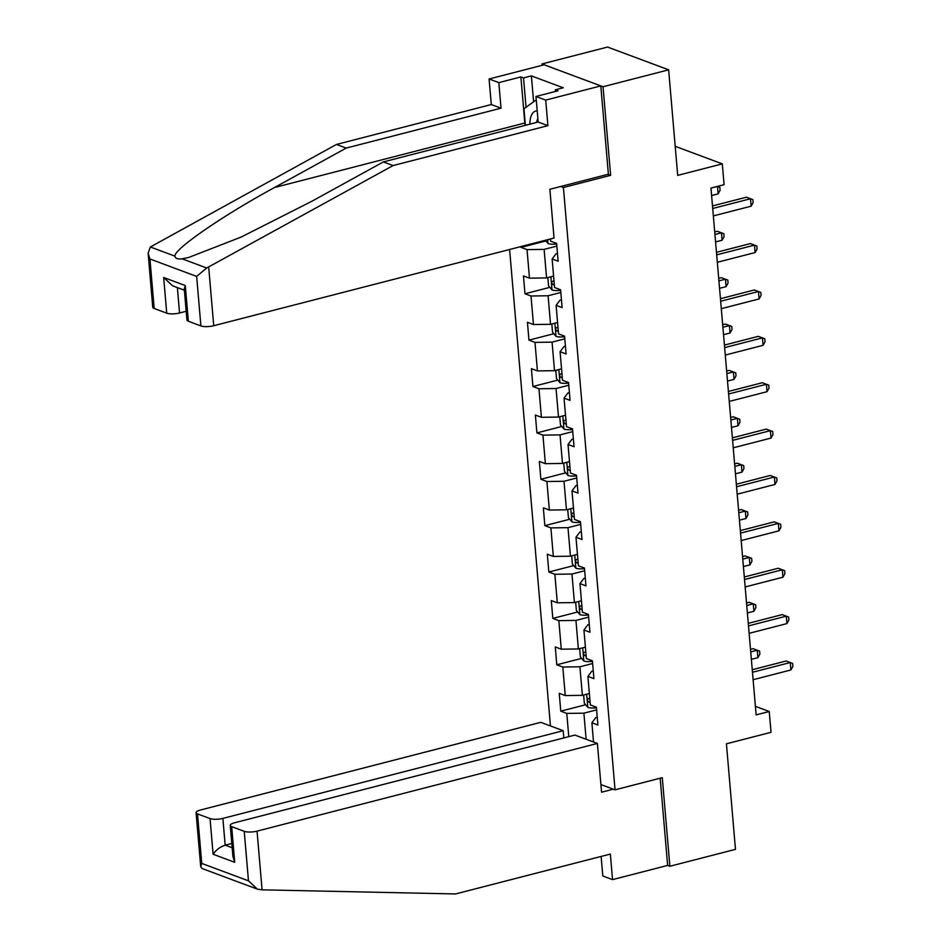 <?xml version="1.0" encoding="UTF-8"?>
<svg xmlns="http://www.w3.org/2000/svg" width="941" height="941" viewBox="0 0 941 941"><rect width="100%" height="100%" fill="white"/><g stroke="black" fill="none" stroke-linecap="round" stroke-linejoin="round"><path stroke-width="1.41" d="M509.599 249.494L550.45 725.946M607.933 174.32L610.638 175.332L603.04 86.737L541.969 63.953L542.087 65.329M541.969 63.953L607.568 47.05L668.639 69.834L677.696 175.379L722.3 163.875L675.203 146.314M601.123 856.439L602.805 875.989L612.544 879.623L667.639 865.426L669.874 866.261L735.474 849.358L726.428 743.813L771.032 732.321L769.244 711.514L755.4 706.338M603.04 86.737L668.639 69.834M669.874 866.261L662.276 777.666L615.049 789.828L600.899 784.559M615.049 789.828L563.412 187.506L560.695 186.494M597.241 717.23L595.771 717.607L591.877 722.77L597.9 725.017L596.371 707.185L590.348 704.927L587.902 676.391L593.924 678.637L592.395 660.805L586.372 658.559L583.926 630.011L589.948 632.258L588.419 614.426L582.397 612.179L579.95 583.632L585.972 585.878L584.443 568.046L578.421 565.8L575.974 537.252L581.997 539.499L580.468 521.667L574.445 519.42L571.999 490.873L578.021 493.119L576.492 475.287L570.469 473.041L568.023 444.493L574.045 446.74L572.516 428.908L566.494 426.661L564.047 398.114L570.07 400.36L568.54 382.528L562.518 380.282L560.071 351.734L566.094 353.981L564.565 336.149L558.542 333.902L556.096 305.355L562.118 307.601L560.589 289.769L554.567 287.523L552.12 258.975L558.142 261.222L556.613 243.39L550.591 241.143L550.403 238.979M591.877 722.77L593.524 742.014M568.776 736.662L566.788 713.407L560.765 711.161L585.643 704.75M520.938 246.566L521.008 247.377L527.031 249.624L529.477 278.16L523.455 275.913L524.984 293.757L531.006 296.003L533.453 324.539L527.43 322.293L528.96 340.136L534.982 342.383L537.429 370.919L531.406 368.672L532.935 386.516L538.958 388.762L541.404 417.298L535.382 415.052L536.911 432.895L542.933 435.142L545.38 463.678L539.358 461.431L540.887 479.263L546.909 481.521L549.356 510.057L543.333 507.811L544.863 525.643L550.885 527.889L553.332 556.437L547.309 554.19L548.838 572.022L554.861 574.269L557.307 602.816L551.285 600.57L552.814 618.402L558.836 620.648L561.283 649.196L555.261 646.949L556.79 664.781L562.812 667.028L565.259 695.575L559.236 693.329L560.765 711.161M722.3 163.875L724.088 184.695L710.961 188.071L756.129 714.889L769.244 711.514M587.902 676.391L591.795 671.227L593.265 670.851M589.372 693.529L582.361 695.328L579.915 666.793L592.63 663.511M565.259 695.575L582.361 695.328M562.812 667.028L579.915 666.793M583.926 630.011L587.819 624.848L589.289 624.471M585.396 647.149L578.386 648.949L575.939 620.413L588.654 617.131M561.283 649.196L578.386 648.949M558.836 620.648L575.939 620.413M579.95 583.632L583.843 578.468L585.302 578.092M581.42 600.77L574.41 602.569L571.963 574.034L584.679 570.752M557.307 602.816L574.41 602.569M554.861 574.269L571.963 574.034M575.974 537.252L579.868 532.088L581.326 531.712M577.445 554.39L570.434 556.19L567.988 527.654L580.703 524.372M553.332 556.437L570.434 556.19M550.885 527.889L567.988 527.654M571.999 490.873L575.892 485.709L577.351 485.333M573.469 508.011L566.458 509.81L564.012 481.274L576.727 477.993M549.356 510.057L566.458 509.81M546.909 481.521L564.012 481.274M568.023 444.493L571.916 439.329L573.375 438.953M569.493 461.631L562.483 463.431L560.036 434.895L572.751 431.613M545.38 463.678L562.483 463.431M542.933 435.142L560.036 434.895M564.047 398.114L567.941 392.95L569.399 392.573M565.517 415.252L558.507 417.063L556.049 388.515L568.776 385.234M541.404 417.298L558.507 417.063M538.958 388.762L556.049 388.515M560.071 351.734L563.965 346.57L565.423 346.194M561.542 368.872L554.52 370.683L552.073 342.136L564.8 338.854M537.429 370.919L554.52 370.683M534.982 342.383L552.073 342.136M556.096 305.355L559.989 300.191L561.448 299.814M557.566 322.492L550.544 324.304L548.097 295.756L560.824 292.486M533.453 324.539L550.544 324.304M531.006 296.003L548.097 295.756M552.12 258.975L556.013 253.811L557.472 253.435M553.59 276.113L546.568 277.924L544.121 249.377L556.849 246.107M529.477 278.16L546.568 277.924M527.031 249.624L544.121 249.377M610.638 175.332L563.412 187.506M596.606 709.89L583.89 713.172L586.125 739.25M566.788 713.407L583.89 713.172M521.008 247.377L545.886 240.967M524.984 293.757L549.862 287.346M528.96 340.136L553.837 333.726M532.935 386.516L557.813 380.105M536.911 432.895L561.789 426.473M540.887 479.263L565.764 472.853M544.863 525.643L569.74 519.232M548.838 572.022L573.716 565.612M552.814 618.402L577.692 611.991M556.79 664.781L581.667 658.371M712.713 208.49L750.495 198.751L751.141 206.185L713.349 215.912M712.49 205.938L746.378 197.21L752.859 199.633L753.118 202.609L751.141 206.185M545.31 240.284L548.121 243.601A8.246 2.329 -4.9 0 0 554.837 244.131L556.66 243.99M711.608 195.552L718.124 193.87L717.489 186.436L710.973 188.118M717.418 186.412L719.853 187.318L720.1 190.294L718.124 193.87M537.205 110.897A20.22 9.928 -104.4 0 0 530.653 117.496A20.22 9.928 -104.4 0 0 529.912 124.165M537.864 118.554A13.844 6.799 -104.4 0 0 536.946 120.836A13.844 6.799 -104.4 0 0 536.629 122.436M525.372 125.329L523.961 108.815L536.264 99.817M525.078 125.412A34.993 17.185 75.6 0 1 524.819 123.012L520.879 76.939L498.836 82.62L501.024 108.18L346.206 148.078L336.466 144.444L150.372 246.989L148.125 253.188L149.937 258.987L154.183 308.483A9.328 2.635 175.1 0 1 152.76 307.26L148.125 253.188M346.206 148.078L274.572 187.506C223.158 215.313 173.591 249.471 174.944 256.152C175.285 258.422 177.684 259.316 182.131 258.834L188.659 257.481L241.084 237.097L311.706 201.35L383.352 161.923L538.17 122.036L535.97 96.464L558.013 90.795L555.378 89.807L563.247 87.772L531.383 75.892L523.514 77.927L526.031 107.298M498.836 82.62L489.097 78.985L544.192 64.788L600.817 85.902L608.38 174.203L549.873 189.282L554.049 238.038L213.725 325.727A9.328 2.635 175.1 0 1 200.892 325.915L188.353 321.234A9.328 2.635 175.1 0 1 186.93 319.999L184.26 288.887L185.295 285.558L188.353 321.234M501.024 108.18L491.284 104.545L489.097 78.985M336.466 144.444L491.284 104.545M200.892 325.915L196.645 276.407L206.702 267.997L393.091 165.557L547.909 125.671L545.709 100.099L535.97 96.464M545.709 100.099L600.817 85.902M520.879 76.939L523.514 77.927M547.909 125.671L538.17 122.036M393.091 165.557L383.352 161.923M177.379 287.593L179.555 312.988A9.328 2.635 175.1 0 1 166.722 313.165L154.183 308.483M179.555 312.988L186.177 311.271M555.508 91.43L555.378 89.807M531.383 75.892L533.606 101.757M166.722 313.165L163.663 277.489L172.568 285.805L184.365 290.204M262.08 889.833L257.375 889.139L248.471 880.823L244.225 831.326A9.328 2.635 -4.9 0 0 257.046 831.138L262.08 889.833L455.538 893.95L610.344 854.063L612.544 879.623M563.835 737.932L563.212 730.71L540.757 722.335L200.433 810.025A9.328 2.635 -4.9 0 0 196.081 812.671A9.328 2.635 -4.9 0 0 197.504 813.894L210.055 818.576A9.328 2.635 -4.9 0 0 222.876 818.399L225.17 845.159C220.159 846.829 216.136 849.864 213.113 854.252L210.055 818.576M563.212 730.71L222.876 818.399M613.297 789.181L601.558 792.204L597.382 743.449L574.927 735.074L234.603 822.763A9.328 2.635 -4.9 0 0 230.251 825.41A9.328 2.635 -4.9 0 0 231.674 826.645L244.225 831.326M597.382 743.449L257.046 831.138M667.639 865.426L660.17 778.207M231.804 843.442L225.17 845.159L232.168 847.759M231.674 826.645L234.732 862.321L232.921 856.522L230.251 825.41M197.504 813.894L201.75 863.403L200.715 866.732L202.068 868.508L257.375 889.139M716.689 254.858L754.482 245.131L755.117 252.564L717.324 262.292M716.466 252.317L750.353 243.59L756.846 246.013L757.093 248.989L755.117 252.564M720.665 301.238L758.458 291.51L759.093 298.944L721.3 308.672M720.453 298.697L754.329 289.969L760.822 292.392L761.069 295.368L759.093 298.944M547.838 277.595L548.532 285.782L552.096 289.981A8.246 2.329 -4.9 0 0 558.813 290.51L560.636 290.369M715.583 241.919L722.1 240.249L721.465 232.815L717.336 231.274L714.725 231.945M554.026 281.288A8.246 2.329 175.1 0 1 552.861 281.147C551.261 281.971 551.367 283.159 553.167 284.711A8.246 2.329 -4.9 0 0 554.331 284.852M722.1 240.249L724.076 236.673L723.829 233.697L721.465 232.815L714.948 234.497M551.814 323.975L552.508 332.161L556.072 336.36A8.246 2.329 -4.9 0 0 562.789 336.89L564.624 336.749M719.559 288.299L726.076 286.629L725.44 279.195L721.312 277.654L718.701 278.324M558.001 327.668A8.246 2.329 175.1 0 1 556.837 327.527C555.237 328.35 555.343 329.538 557.143 331.091A8.246 2.329 -4.9 0 0 558.307 331.232M726.076 286.629L728.063 283.053L727.805 280.077L725.44 279.195L718.924 280.877M724.641 347.617L762.433 337.89L763.069 345.323L725.276 355.051M724.429 345.076L758.305 336.349L764.798 338.772L765.045 341.748L763.069 345.323M728.616 393.997L766.409 384.269L767.044 391.691L729.251 401.431M728.405 391.456L762.281 382.728L768.773 385.151L769.02 388.127L767.044 391.691M732.592 440.376L770.385 430.649L771.02 438.071L733.227 447.81M732.38 437.836L766.256 429.108L772.749 431.531L772.996 434.507L771.02 438.071M555.79 370.354L556.496 378.541L560.048 382.74A8.246 2.329 -4.9 0 0 566.764 383.269L568.599 383.128M723.535 334.678L730.051 333.008L729.416 325.574L725.288 324.033L722.676 324.704M561.977 374.048A8.246 2.329 175.1 0 1 560.824 373.906C559.225 374.73 559.319 375.918 561.13 377.47A8.246 2.329 -4.9 0 0 562.283 377.612M730.051 333.008L732.039 329.432L731.78 326.456L729.416 325.574L722.9 327.256M559.766 416.734L560.471 424.92L564.024 429.12A8.246 2.329 -4.9 0 0 570.74 429.649L572.575 429.508M727.511 381.058L734.027 379.388L733.392 371.954L729.263 370.413L726.652 371.083M565.964 420.427A8.246 2.329 175.1 0 1 564.8 420.286C563.2 421.109 563.294 422.297 565.106 423.85A8.246 2.329 -4.9 0 0 566.27 423.991M734.027 379.388L736.015 375.812L735.756 372.836L733.392 371.954L726.875 373.624M563.741 463.113L564.447 471.3L567.999 475.499A8.246 2.329 -4.9 0 0 574.716 476.028L576.551 475.887M731.486 427.437L738.003 425.767L737.368 418.333L733.239 416.792L730.628 417.463M569.94 466.807A8.246 2.329 175.1 0 1 568.776 466.665C567.176 467.489 567.27 468.677 569.082 470.229A8.246 2.329 -4.9 0 0 570.246 470.371M738.003 425.767L739.991 422.191L739.732 419.215L737.368 418.333L730.851 420.004M736.568 486.756L774.361 477.028L774.996 484.45L737.203 494.19M736.356 484.215L770.232 475.487L776.725 477.91L776.972 480.886L774.996 484.45M567.717 509.493L568.423 517.679L571.975 521.879A8.246 2.329 -4.9 0 0 578.691 522.408L580.526 522.267M735.462 473.817L741.978 472.135L741.343 464.713L737.215 463.172L734.603 463.842M573.916 513.186A8.246 2.329 175.1 0 1 572.751 513.045C571.152 513.868 571.246 515.056 573.057 516.609A8.246 2.329 -4.9 0 0 574.222 516.75M741.978 472.135L743.966 468.571L743.708 465.595L741.343 464.713L734.827 466.383M740.543 533.135L778.336 523.396L778.972 530.83L741.179 540.569M740.332 530.595L774.208 521.867L780.701 524.29L780.948 527.266L778.972 530.83M571.693 555.872L572.399 564.047L575.951 568.258A8.246 2.329 -4.9 0 0 582.667 568.787L584.502 568.646M739.438 520.197L745.954 518.515L745.319 511.092L741.19 509.551L738.579 510.222M577.892 559.566A8.246 2.329 175.1 0 1 576.727 559.425C575.127 560.248 575.222 561.436 577.033 562.989A8.246 2.329 -4.9 0 0 578.197 563.13M745.954 518.515L747.942 514.95L747.683 511.975L745.319 511.092L738.803 512.763M744.519 579.515L782.312 569.775L782.947 577.209L745.154 586.949M744.307 576.974L778.183 568.246L784.676 570.669L784.923 573.645L782.947 577.209M575.669 602.252L576.374 610.427L579.927 614.638A8.246 2.329 -4.9 0 0 586.643 615.155L588.478 615.026M743.414 566.576L749.93 564.894L749.295 557.472L745.166 555.931L742.555 556.601M581.867 605.945A8.246 2.329 175.1 0 1 580.703 605.804C579.103 606.627 579.197 607.815 581.009 609.368A8.246 2.329 -4.9 0 0 582.173 609.509M749.93 564.894L751.918 561.33L751.659 558.354L749.295 557.472L742.778 559.142M748.495 625.894L786.288 616.155L786.923 623.589L749.13 633.328M748.283 623.354L782.159 614.626L788.652 617.049L788.899 620.025L786.923 623.589M579.644 648.631L580.35 656.806L583.902 661.017A8.246 2.329 -4.9 0 0 590.619 661.535L592.454 661.405M747.389 612.956L753.906 611.274L753.27 603.84L749.142 602.311L746.531 602.981M585.843 652.325A8.246 2.329 175.1 0 1 584.679 652.172C583.079 653.007 583.173 654.195 584.984 655.748A8.246 2.329 -4.9 0 0 586.149 655.889M753.906 611.274L755.894 607.71L755.635 604.734L753.27 603.84L746.754 605.522M752.471 672.274L790.264 662.535L790.899 669.968L753.106 679.708M752.259 669.733L786.135 660.994L792.628 663.429L792.875 666.404L790.899 669.968M583.62 695.011L584.326 703.186L587.878 707.397A8.246 2.329 -4.9 0 0 594.594 707.914L596.429 707.785M751.365 659.335L757.881 657.653L757.246 650.219L753.118 648.69L750.506 649.361M589.819 698.704A8.246 2.329 175.1 0 1 588.654 698.551C587.055 699.375 587.149 700.575 588.96 702.127A8.246 2.329 -4.9 0 0 590.125 702.268M757.881 657.653L759.869 654.089L759.61 651.113L757.246 650.219L750.73 651.901M547.697 239.673L548.027 243.496M554.708 242.684L554.837 244.131M150.372 246.989L174.944 256.152M182.131 258.834L206.702 267.997M196.645 276.407L149.937 258.987M163.663 277.489L185.295 285.558M208.69 267.044L213.725 325.727M524.819 123.012L274.572 187.506M201.75 863.403L248.471 880.823M234.732 862.321L213.113 854.252M550.885 276.807L552.002 289.875M558.683 289.052L558.813 290.51M554.296 284.417L553.167 284.711M554.861 323.186L555.978 336.255M562.659 335.431L562.789 336.89M558.272 330.797L557.143 331.091M558.836 369.566L559.954 382.634M566.635 381.811L566.764 383.269M562.248 377.176L561.13 377.47M562.812 415.946L563.93 429.014M570.611 428.19L570.74 429.649M566.223 423.556L565.106 423.85M566.788 462.325L567.905 475.393M574.586 474.57L574.716 476.028M570.199 469.935L569.082 470.229M570.764 508.705L571.881 521.773M578.562 520.949L578.691 522.408M574.175 516.315L573.057 516.609M574.739 555.084L575.857 568.152M582.538 567.329L582.667 568.787M578.15 562.694L577.033 562.989M578.715 601.464L579.832 614.532M586.514 613.708L586.643 615.155M582.126 609.074L581.009 609.368M582.691 647.843L583.808 660.911M590.489 660.088L590.619 661.535M586.114 655.454L584.984 655.748M586.666 694.223L587.796 707.291M594.465 706.468L594.594 707.914M590.089 701.833L588.96 702.127M200.715 866.732L196.081 812.671"/></g></svg>
